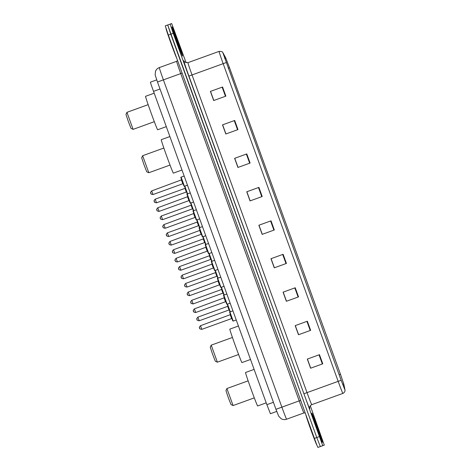 <?xml version="1.0" encoding="UTF-8"?>
<svg xmlns="http://www.w3.org/2000/svg" width="471" height="471" viewBox="0 0 471 471"><rect width="100%" height="100%" fill="white"/><g stroke="black" fill="none" stroke-linecap="round" stroke-linejoin="round"><path stroke-width="0.71" d="M276.736 411.424L270.419 413.715L266.874 404.677L151.203 84.91L150.402 82.172L156.719 79.887M159.316 67.588L176.649 61.312A12.941 0.341 -109.9 0 0 180.734 73.594L163.402 79.87L281.882 407.162A12.941 0.341 70.1 0 0 286.603 419.214C284.749 419.844 282.965 419.696 281.24 418.778L278.708 416.234L275.953 409.305L157.479 82.013L163.402 79.87A12.941 0.341 70.1 0 1 159.316 67.588C157.491 68.289 156.207 69.543 155.477 71.356L155.159 74.936L157.479 82.013L275.953 409.305L299.209 400.886L180.734 73.594L182.112 73.099M166.811 25.31L169.242 24.433L165.28 25.864L168.347 35.078L316.759 444.836L317.896 447.45L320.327 446.567L316.783 437.53L320.327 446.567L324.289 445.136L310.295 405.737M319.42 446.897L324.289 445.136M186.145 62.778L171.674 23.55L170.149 24.103L173.21 33.317L170.779 34.195L316.783 437.53L167.717 24.987L170.779 34.195L168.347 35.078M322.423 442.369A15.525 0.406 70.1 0 0 317.519 427.633A15.525 0.406 70.1 0 0 311.849 413.167A15.525 0.406 70.1 0 0 316.753 427.909A15.525 0.406 70.1 0 0 322.423 442.369A15.525 0.406 70.1 0 0 317.519 427.633A15.525 0.406 70.1 0 0 311.849 413.167A15.525 0.406 70.1 0 0 316.753 427.909A15.525 0.406 70.1 0 0 322.423 442.369M182.583 56.067A15.525 0.406 70.1 0 0 177.679 41.33A15.525 0.406 70.1 0 0 172.015 26.871A15.525 0.406 70.1 0 0 176.913 41.607A15.525 0.406 70.1 0 0 182.583 56.067A15.525 0.406 70.1 0 0 177.679 41.33A15.525 0.406 70.1 0 0 172.015 26.871A15.525 0.406 70.1 0 0 176.913 41.607A15.525 0.406 70.1 0 0 182.583 56.067M344.925 389.911L341.145 380.274L345.025 390.106L343.824 384.153L340.48 374.251L229.489 67.641L225.715 57.898L222.83 52.552L341.139 380.274L222.883 52.764L225.803 58.133L229.483 67.647L340.474 374.257L343.736 383.918L344.925 389.911M345.025 390.106L345.031 390.424C345.078 389.723 345.349 392.243 342.888 393.403L311.749 404.671C309.017 405.99 309.683 408.734 309.665 408.104A3.232 3.185 -11.5 0 1 309.665 408.098L309.665 408.104A3.232 3.185 -11.5 0 0 309.794 408.563A16.173 0.424 -109.9 0 1 303.907 393.75L188.906 76.072L192.027 74.942L307.027 392.62A12.941 0.341 70.1 0 0 311.749 404.671M222.571 87.005L210.407 91.409L213.71 100.535L225.874 96.131L222.571 87.005M234.682 120.464L222.518 124.868L225.821 133.994L237.985 129.59L234.682 120.464M246.792 153.923L234.629 158.327L237.932 167.452L250.095 163.048L246.792 153.923M258.903 187.387L246.739 191.785L250.042 200.911L262.206 196.507L258.903 187.387M319.468 354.681L307.304 359.085L310.607 368.21L322.77 363.806L319.468 354.681M307.351 321.222L295.187 325.626L298.49 334.751L310.654 330.348L307.351 321.222M295.24 287.763L283.077 292.167L286.38 301.293L298.543 296.889L295.24 287.763M283.13 254.305L270.966 258.709L274.269 267.828L286.433 263.43L283.13 254.305M271.019 220.846L258.856 225.244L262.159 234.37L274.322 229.972L271.019 220.846M173.21 33.317L322.759 445.69M170.149 24.103L167.717 24.987M171.674 23.55L169.242 24.433M237.996 167.429L234.693 158.303M225.886 133.97L222.583 124.844M213.775 100.511L210.466 91.386M274.334 267.811L271.031 258.685M286.445 301.269L283.142 292.144M298.555 334.728L295.252 325.602M310.672 368.187L307.363 359.061M250.107 200.887L246.804 191.762M262.223 234.346L258.915 225.226M258.968 225.203L262.276 234.328M271.084 258.661L274.387 267.787M283.195 292.12L286.498 301.246M295.305 325.585L298.608 334.704M307.416 359.043L310.725 368.169M246.857 191.744L250.16 200.87M234.746 158.285L238.049 167.411M222.636 124.827L225.939 133.952M210.519 91.368L213.828 100.494M305.909 415.086A16.173 0.424 70.1 0 0 311.496 431.471A16.173 0.424 70.1 0 0 316.848 445.066M233.086 405.555L226.922 388.528L225.95 390.6L228.305 397.659L231.014 404.589L233.086 405.555L254.305 397.877M226.922 388.522L248.135 380.845M254.105 369.394L245.538 372.496A17.792 0.465 70.1 0 0 251.161 389.382A17.792 0.465 70.1 0 0 257.655 405.955L266.215 402.852M217.384 362.181L211.22 345.155L210.249 347.221L212.604 354.28L215.312 361.21L217.384 362.181L238.603 354.504M211.22 345.149L232.433 337.472M238.403 326.02L229.836 329.123A17.792 0.465 70.1 0 0 235.459 346.008A17.792 0.465 70.1 0 0 241.953 362.582L250.513 359.479M163.861 148.029L142.648 155.707L141.671 157.785L144.026 164.844L146.734 171.774L148.812 172.745L170.025 165.062M142.642 155.713L148.807 172.739M169.825 136.578L161.265 139.681A17.792 0.465 70.1 0 0 166.881 156.566A17.792 0.465 70.1 0 0 173.375 173.14L181.941 170.037M133.105 129.366L126.94 112.339L125.969 114.406L128.324 121.465L131.032 128.395L133.105 129.366L154.323 121.689M126.946 112.334L148.159 104.656M154.123 93.205L145.563 96.308A17.792 0.465 70.1 0 0 151.179 113.193A17.792 0.465 70.1 0 0 157.673 129.766L166.239 126.664M166.004 28.366A16.173 0.424 70.1 0 0 170.59 42.237A16.173 0.424 70.1 0 0 176.79 58.398M200.493 325.708L201.812 329.359C198.409 328.811 200.305 328.234 199.622 328.087C199.021 327.869 199.31 327.08 200.493 325.708L230.502 314.587M201.812 329.359L231.614 318.573L230.29 314.922M229.907 311.961L233.21 321.087L232.745 320.822L230.584 315.099C228.835 309.706 229.948 313.38 229.907 311.961L232.921 310.872M233.21 321.087L236.224 319.997M194.393 308.858L195.712 312.508C192.309 311.961 194.205 311.384 193.522 311.237C192.922 311.019 193.21 310.224 194.393 308.858L224.396 297.737M195.712 312.508L225.509 301.717L224.19 298.066M223.807 295.111L227.11 304.237L226.645 303.972L224.479 298.249C222.736 292.856 223.843 296.524 223.807 295.111L226.822 294.022M227.11 304.237L230.125 303.147M188.294 292.002L189.613 295.653C186.21 295.111 188.106 294.534 187.423 294.387C186.822 294.169 187.111 293.374 188.294 292.002L218.297 280.887M189.613 295.653L219.409 284.867L218.091 281.216M217.708 278.261L221.011 287.387L220.546 287.122L218.379 281.399C216.636 276.006 217.743 279.674 217.708 278.261L220.722 277.172M221.011 287.387L224.025 286.297M182.189 275.152L183.513 278.803C180.105 278.261 182.006 277.678 181.323 277.531C180.723 277.319 181.011 276.524 182.189 275.152L212.197 264.031M183.513 278.803L213.31 268.017L211.991 264.366M211.609 261.411L214.911 270.537L214.44 270.266L212.28 264.543C210.537 259.15 211.644 262.824 211.609 261.411L214.617 260.316M214.911 270.537L217.926 269.441M176.089 258.302L177.414 261.953C174.005 261.411 175.901 260.828 175.224 260.681C174.623 260.463 174.912 259.674 176.089 258.302L206.098 247.181M177.414 261.953L207.211 251.167L205.892 247.516M205.509 244.555L208.812 253.681L208.341 253.416L206.18 247.693C204.432 242.3 205.544 245.974 205.509 244.555L208.518 243.466M208.812 253.681L211.82 252.591M169.99 241.452L171.314 245.103C167.906 244.555 169.801 243.978 169.124 243.831C168.524 243.613 168.812 242.824 169.99 241.452L199.998 230.331M171.314 245.103L201.111 234.317L199.792 230.666M199.41 227.705L202.713 236.831L202.242 236.566L200.081 230.843C198.332 225.45 199.445 229.118 199.41 227.705L202.418 226.616M202.713 236.831L205.721 235.741M163.89 224.602L165.215 228.252C161.806 227.705 163.702 227.128 163.025 226.981C162.418 226.763 162.713 225.968 163.89 224.602L193.899 213.481M165.215 228.252L195.012 217.461L193.687 213.81M193.304 210.855L196.613 219.981L196.142 219.716L193.981 213.993C192.233 208.6 193.345 212.268 193.304 210.855L196.319 209.766M196.613 219.981L199.622 218.891M157.791 207.746L159.11 211.397C155.707 210.855 157.602 210.278 156.925 210.131C156.319 209.913 156.613 209.118 157.791 207.746L187.799 196.631M159.11 211.397L188.912 200.611L187.588 196.96M187.205 194.005L190.508 203.131L190.043 202.866L187.882 197.143C186.133 191.75 187.246 195.418 187.205 194.005L190.219 192.916M190.508 203.131L193.522 202.041M151.691 190.896L153.01 194.547C149.607 194.005 151.503 193.422 150.82 193.275C150.22 193.063 150.508 192.268 151.691 190.896L181.7 179.775M153.01 194.547L182.813 183.761L181.488 180.11M181.105 177.155L184.408 186.28L183.943 186.01L181.782 180.287C180.034 174.894 181.147 178.568 181.105 177.155L184.12 176.06M184.408 186.28L187.423 185.185M199.215 320.769L229.012 309.983L227.693 306.333L197.897 317.118L199.215 320.769C197.431 320.468 196.701 320.045 197.025 319.497C197.455 318.949 195.624 319.715 197.897 317.118M193.116 303.919L222.913 293.133L221.594 289.482L191.791 300.268L193.116 303.919C191.332 303.618 190.602 303.194 190.926 302.647C191.356 302.094 189.525 302.865 191.791 300.268M187.016 287.069L216.813 276.277L215.494 272.627L185.692 283.418L187.016 287.069C185.233 286.768 184.502 286.344 184.826 285.791C185.25 285.243 183.425 286.015 185.692 283.418M180.917 270.213L210.714 259.427L209.395 255.777L179.592 266.562L180.917 270.213C179.133 269.918 178.403 269.494 178.727 268.941C179.151 268.393 177.326 269.165 179.592 266.562M174.818 253.363L204.614 242.577L203.289 238.927L173.493 249.712L174.818 253.363C173.034 253.068 172.304 252.644 172.627 252.091C173.051 251.543 171.226 252.309 173.493 249.712M168.712 236.513L198.515 225.727L197.19 222.076L167.393 232.862L168.712 236.513C166.928 236.212 166.198 235.788 166.522 235.241C166.952 234.693 165.127 235.459 167.393 232.862M162.613 219.663L192.415 208.871L191.091 205.226L161.294 216.012L162.613 219.663C160.829 219.362 160.099 218.938 160.423 218.391C160.852 217.838 159.027 218.609 161.294 216.012M156.513 202.807L186.316 192.021L184.991 188.371L155.195 199.162L156.513 202.807C154.729 202.512 153.999 202.088 154.323 201.535C154.753 200.987 152.928 201.759 155.195 199.162M273.421 402.305L266.874 404.677M160.01 89.019L153.469 91.386M300.586 400.391L299.209 400.886A12.941 0.341 -109.9 0 0 303.936 412.937L305.149 412.99M314.351 438.413L319.214 436.652M188.906 76.072A16.173 0.424 -109.9 0 1 183.802 60.718A16.173 0.424 -109.9 0 1 183.955 60.924L184.349 61.654M187.941 62.661A12.941 0.341 70.1 0 0 192.027 74.942L223.166 63.673A12.941 0.341 -109.9 0 1 219.08 51.392L187.941 62.661L184.691 62.025L184.149 61.36A3.232 3.185 151.7 0 1 183.955 60.924M226.145 62.596L223.166 63.673L338.166 381.351L341.139 380.274M342.888 393.403A12.941 0.341 -109.9 0 1 338.166 381.351L303.907 393.75M309.635 407.751L309.794 408.563M229.483 67.647L228.152 68.124M225.803 58.133L224.708 58.534M343.736 383.918L342.635 384.312M340.474 374.257L339.144 374.733M270.595 220.999L273.898 230.119M282.706 254.458L286.009 263.583M294.817 287.916L298.119 297.042M306.933 321.375L310.236 330.501M319.044 354.834L322.347 363.959M258.485 187.535L261.788 196.66M246.368 154.076L249.677 163.201M234.258 120.617L237.561 129.743M222.147 87.159L225.45 96.284M313.121 416.676A11.799 0.306 70.1 0 0 316.848 427.874A11.799 0.306 70.1 0 0 321.151 438.866A11.799 0.306 70.1 0 0 317.425 427.662A11.799 0.306 70.1 0 0 313.121 416.676M173.281 30.374A11.799 0.306 70.1 0 0 177.008 41.572A11.799 0.306 70.1 0 0 181.317 52.564A11.799 0.306 70.1 0 0 177.591 41.366A11.799 0.306 70.1 0 0 173.281 30.374M232.798 320.892L229.713 312.379M199.739 328.387L199.521 327.781M226.698 304.042L223.613 295.523M193.64 311.537L193.422 310.925M220.599 287.192L217.514 278.673M187.54 294.687L187.323 294.075M214.493 270.342L211.414 261.823M181.441 277.831L181.223 277.225M208.394 253.486L205.315 244.973M175.342 260.981L175.124 260.375M202.294 236.636L199.215 228.123M169.242 244.131L169.018 243.525M196.195 219.786L193.116 211.267M163.143 227.281L162.919 226.669M190.096 202.936L187.011 194.417M157.043 210.431L156.819 209.819M183.996 186.086L180.911 177.567M150.944 193.575L150.72 192.969M227.499 304.095L230.295 311.82M230.007 311.926L227.21 304.201L230.007 311.926M197.143 319.797L196.925 319.191M221.399 287.245L224.196 294.97M223.908 295.076L221.111 287.351L223.908 295.076M191.043 302.947L190.826 302.341M215.3 270.395L218.097 278.12M217.808 278.226L215.011 270.495L217.808 278.226M184.944 286.097L184.726 285.485M209.201 253.545L211.997 261.27M211.709 261.37L208.912 253.645L211.709 261.37M178.845 269.241L178.621 268.635M203.101 236.689L205.898 244.42M205.609 244.52L202.813 236.795L205.609 244.52M172.745 252.391L172.521 251.785M197.002 219.839L199.798 227.564M199.51 227.67L196.713 219.945L199.51 227.67M166.646 235.541L166.422 234.935M190.896 202.989L193.693 210.714M193.41 210.82L190.614 203.095L193.41 210.82M160.546 218.691L160.323 218.085M184.797 186.139L187.593 193.864M187.311 193.97L184.514 186.239L187.305 193.97M154.441 201.841L154.223 201.229M286.603 419.214L303.936 412.937M177.549 60.5L176.649 61.312M222.83 52.552C222.701 51.775 221.452 51.386 219.08 51.392M320.881 438.383L320.928 438.46C320.398 437.712 314.11 420.703 313.209 417.135L313.221 417.224M181.041 52.081L181.088 52.157C180.558 51.41 174.27 34.401 173.369 30.833L173.381 30.921M231.985 318.696L231.614 318.573M225.886 301.84L225.509 301.717M219.786 284.99L219.409 284.867M213.687 268.14L213.31 268.017M207.587 251.29L207.211 251.167M201.488 234.434L201.111 234.317M195.383 217.584L195.012 217.461M189.283 200.734L188.912 200.611M183.184 183.884L182.813 183.761M229.012 309.983L229.389 310.106M227.899 305.997L227.693 306.333M222.913 293.133L223.289 293.25M221.8 289.147L221.594 289.482M216.813 276.277L217.19 276.4M215.7 272.297L215.494 272.627M210.714 259.427L211.09 259.55M209.601 255.441L209.395 255.777M204.614 242.577L204.985 242.7M203.501 238.591L203.289 238.927M198.515 225.727L198.886 225.85M197.402 221.741L197.19 222.076M192.415 208.871L192.786 208.994M191.303 204.891L191.091 205.226M186.316 192.021L186.687 192.144M185.203 188.041L184.991 188.371"/></g></svg>
